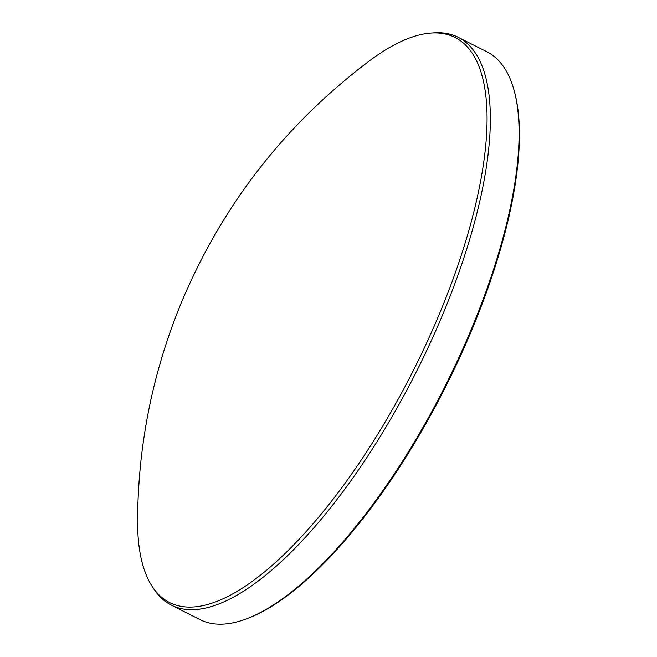 <?xml version="1.0" encoding="UTF-8"?>
<svg xmlns="http://www.w3.org/2000/svg" width="657" height="657" viewBox="0 0 657 657"><rect width="100%" height="100%" fill="white"/><g stroke="black" fill="none" stroke-linecap="round" stroke-linejoin="round"><path stroke-width="0.99" d="M137.584 520.303A316.526 112.914 -63.2 0 0 151.931 586.019A316.526 112.914 -63.2 0 0 441.011 310.063A316.526 112.914 -63.2 0 0 431.386 33.039A316.526 112.914 -63.2 0 0 369.965 60.477C284.957 124.395 221.992 205.337 181.069 303.32C152.572 372.79 138.077 445.118 137.584 520.303M431.386 33.039L434.4 32.85A318.095 113.472 116.8 0 1 458.233 37.309A318.095 113.472 116.8 0 1 444.075 311.237A318.095 113.472 116.8 0 1 171.288 605.105A318.095 113.472 116.8 0 1 153.557 588.565L151.931 586.019M514.751 92.883L515.121 94.362A316.838 113.029 116.8 0 1 473.319 326.315A316.838 113.029 116.8 0 1 250.966 617.063L249.553 617.646A318.095 113.472 -63.2 0 0 472.785 325.749A318.095 113.472 -63.2 0 0 514.751 92.883A318.095 113.472 -63.2 0 0 486.952 51.821L458.233 37.309M171.288 605.105L200.007 619.617A318.095 113.472 -63.2 0 0 249.553 617.646"/></g></svg>
